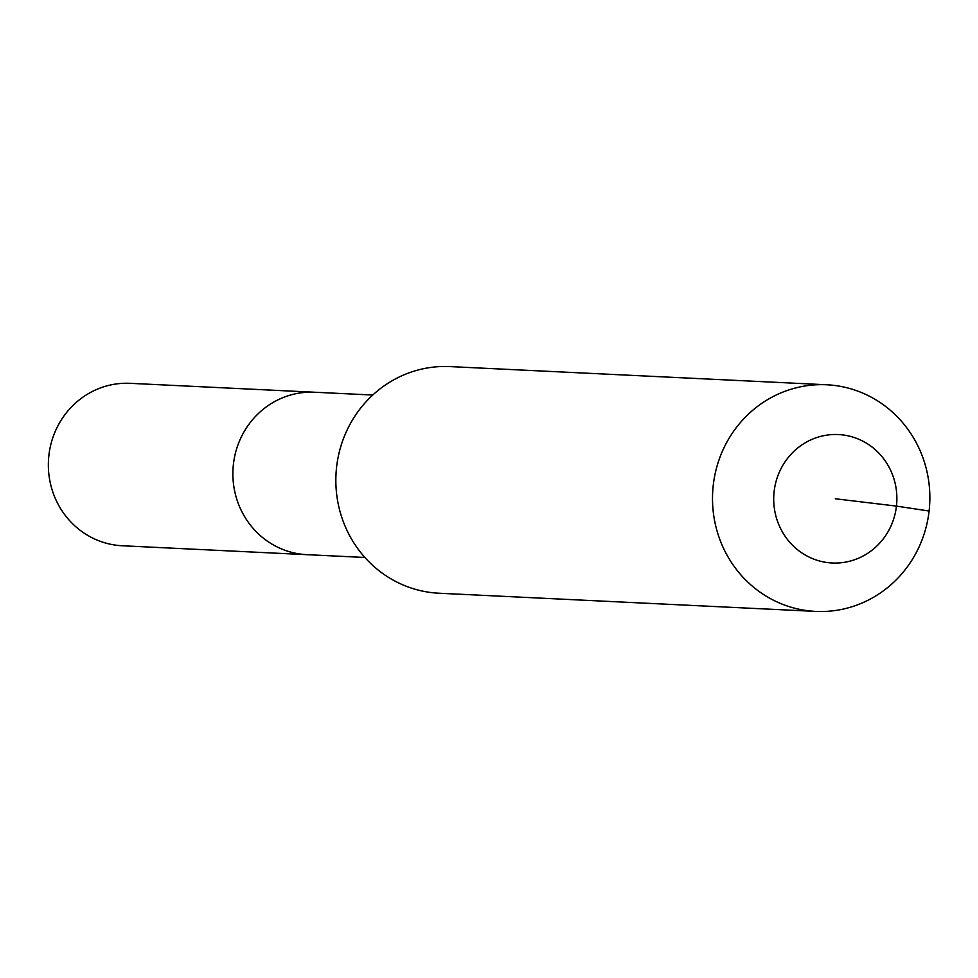 <?xml version="1.0" encoding="UTF-8"?>
<svg xmlns="http://www.w3.org/2000/svg" width="978" height="978" viewBox="0 0 978 978"><rect width="100%" height="100%" fill="white"/><g stroke="black" fill="none" stroke-linecap="round" stroke-linejoin="round"><path stroke-width="1.47" d="M364.904 557.472L122.323 545.761A81.308 77.873 -87.2 0 1 48.9 455.271A81.308 77.873 -87.2 0 1 130.16 383.327L314.696 392.239A81.308 77.873 -87.2 0 0 233.424 464.183A81.308 77.873 -87.2 0 1 314.696 392.239L372.74 395.039M306.847 554.66A81.308 77.873 -87.2 0 1 233.424 464.183A81.308 77.873 -87.2 0 0 306.847 554.66M835.298 498.768L896.447 506.103A64.291 61.577 -87.2 0 1 828.011 562.643A64.291 61.577 -87.2 0 1 774.136 491.445A64.291 61.577 -87.2 0 1 842.571 434.904A64.291 61.577 -87.2 0 1 896.447 506.103L929.1 511.029A113.448 108.668 -87.2 0 1 815.713 611.409A113.448 108.668 -87.2 0 1 713.268 485.161A113.448 108.668 -87.2 0 1 826.654 384.77A113.448 108.668 -87.2 0 1 929.1 511.029M815.713 611.409L439.049 593.23A113.448 108.668 -87.2 0 1 336.603 466.971A113.448 108.668 -87.2 0 1 449.99 366.591L826.654 384.77"/></g></svg>
